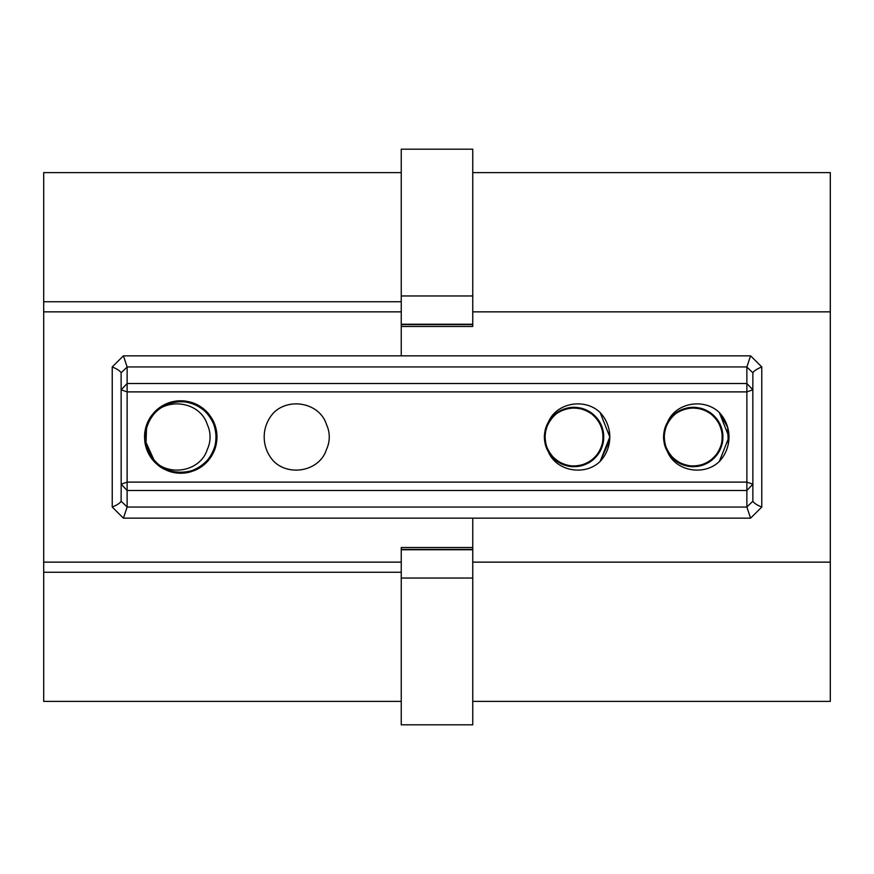 <?xml version="1.0" encoding="UTF-8"?>
<svg xmlns="http://www.w3.org/2000/svg" width="874" height="874" viewBox="0 0 874 874"><rect width="100%" height="100%" fill="white"/><g stroke="black" fill="none" stroke-linecap="round" stroke-linejoin="round"><path stroke-width="1.31" d="M123.42 518.162L112.233 507.051L112.233 366.949L123.42 355.838L127.123 366.938L127.123 383.511L746.877 383.511L746.877 366.938L750.58 355.838L761.767 366.949L761.767 507.051L750.58 518.162L123.42 518.162L127.123 507.062L746.877 507.062L750.58 518.162M746.877 507.062L746.877 490.489L127.123 490.489L127.123 507.062M666.698 449.444C673.373 471.075 703.712 476.822 719.335 461.439A35.758 35.758 0 0 0 719.335 412.561C703.69 397.211 673.428 402.87 666.698 424.556A29.323 29.323 0 0 0 666.698 449.444C677.197 475.707 720.362 468.956 722.317 440.714C727.507 412.889 687.467 395.485 670.664 418.296C651.381 439.01 675.886 475.15 702.27 464.892C729.681 457.725 728.326 414.079 700.544 408.606C673.592 399.986 651.327 437.568 671.866 457.069C690.001 478.788 728.938 458.959 722.044 431.516C718.341 403.438 674.859 399.331 665.977 426.217C654.069 451.891 688.592 478.657 710.486 460.718C734.302 445.401 719.477 404.323 691.378 407.743C663.071 407.918 653.577 450.536 679.153 462.707C703.144 477.728 733.985 446.8 718.92 422.852C706.684 397.299 664.087 406.902 663.978 435.208C660.624 463.307 701.746 478.045 716.997 454.185C734.881 432.259 708.027 397.79 682.397 409.764C655.533 418.722 659.728 462.182 687.827 465.809C715.282 472.637 735.023 433.668 713.26 415.576M547.517 449.444C554.192 471.075 584.531 476.822 600.154 461.439A35.758 35.758 0 0 0 600.154 412.561C584.509 397.211 554.247 402.87 547.517 424.556A29.323 29.323 0 0 0 547.517 449.444C558.016 475.707 601.181 468.956 603.136 440.714C608.326 412.889 568.286 395.485 551.483 418.296C532.2 439.01 556.705 475.15 583.089 464.892C610.489 457.725 609.145 414.079 581.363 408.606C554.411 399.986 532.146 437.568 552.685 457.069C570.82 478.788 609.757 458.959 602.863 431.516C599.16 403.438 555.678 399.331 546.796 426.217C534.888 451.891 569.411 478.657 591.305 460.718C615.121 445.401 600.296 404.323 572.197 407.743C543.89 407.918 534.385 450.536 559.972 462.707C583.963 477.728 614.804 446.8 599.739 422.852C587.503 397.299 544.906 406.902 544.797 435.208C541.443 463.307 582.565 478.045 597.816 454.185C615.7 432.259 588.847 397.79 563.206 409.764C536.352 418.722 540.547 462.182 568.646 465.809C596.101 472.637 615.842 433.668 594.08 415.576M761.767 366.949C756.873 368.981 753.901 370.926 752.875 372.783L752.831 389.804L746.877 391.891L127.123 391.891L127.123 482.109L746.877 482.109L746.877 383.511L752.831 389.804L752.875 501.217C753.901 503.074 756.873 505.019 761.767 507.051M273.846 412.561A35.758 35.758 0 0 0 273.846 461.439C289.469 476.822 319.808 471.075 326.483 449.444A29.323 29.323 0 0 0 326.483 424.556C319.753 402.87 289.491 397.211 273.846 412.561M154.665 412.561A35.758 35.758 0 0 0 154.665 461.439C170.288 476.822 200.627 471.075 207.302 449.444A29.323 29.323 0 0 0 207.302 424.556C200.572 402.87 170.31 397.211 154.665 412.561M112.233 507.051C117.127 505.019 120.099 503.074 121.125 501.217L121.169 484.196L127.123 482.109L127.123 490.489L121.169 484.196L121.125 372.783C120.099 370.926 117.127 368.981 112.233 366.949M746.877 482.109L746.877 490.489L752.831 484.196L746.877 482.109M127.123 383.511L127.123 391.891L121.169 389.804L127.123 383.511M401.242 295.958L401.242 149.181L472.758 149.181L472.758 326.472L401.242 326.472L401.242 295.958L472.758 295.958M401.242 724.819L401.242 547.528L472.758 547.528L472.758 724.819L401.242 724.819M472.758 311.854L830.3 311.854L830.3 562.146L472.758 562.146M830.3 311.854L830.3 172.604L472.758 172.604M472.758 701.396L830.3 701.396L830.3 562.146M600.154 412.561L609.812 436.989L600.154 461.439L609.626 440.616M609.801 435.897L609.145 430.106M719.335 461.439L728.992 437L719.335 412.561L727.627 427.222L728.293 444.036M728.982 435.897L728.326 430.106M401.242 572.241L43.7 572.241L43.7 301.759L401.242 301.759M472.758 518.162L472.758 547.528M43.7 572.241L43.7 701.396L401.242 701.396M401.242 172.604L43.7 172.604L43.7 301.759M146.57 426.545L145.936 445.084L154.665 461.439C129.276 437.295 157.626 390.984 190.696 402.652C224.869 410.419 224.148 464.717 189.8 471.589C156.424 482.393 129.297 435.361 155.31 411.883C178.46 385.565 225.831 412.069 215.463 445.587C209.05 480.023 154.753 481.454 146.548 447.379C134.443 414.473 180.383 385.521 204.855 410.583C232.08 432.685 207.411 481.05 173.544 472.015C138.879 466.945 135.317 412.768 169.053 403.22C201.446 389.837 232.189 434.607 208.099 460.041C187.069 488.107 137.797 465.361 145.488 431.166C149.203 396.326 203.183 390.634 214.064 423.988C228.682 455.813 185.168 488.315 158.806 465.219C129.931 445.325 150.743 395.168 185.19 401.527C220.172 403.864 227.961 457.594 195.077 469.764C163.842 485.627 129.658 443.424 151.705 416.166C170.441 386.537 221.384 405.372 216.381 440.037C221.384 405.372 170.441 386.537 151.705 416.166C129.658 443.424 163.842 485.627 195.077 469.764C227.961 457.594 220.172 403.864 185.19 401.527C150.743 395.168 129.931 445.325 158.806 465.219C185.168 488.315 228.682 455.813 214.064 423.988C203.183 390.634 149.203 396.326 145.488 431.166C137.797 465.361 187.069 488.107 208.099 460.041C232.189 434.607 201.446 389.837 169.053 403.22C135.317 412.768 138.879 466.945 173.544 472.015C207.411 481.05 232.08 432.685 204.855 410.583C180.383 385.521 134.443 414.473 146.548 447.379C154.753 481.454 209.05 480.023 215.463 445.587C225.831 412.069 178.46 385.565 155.31 411.883C129.297 435.361 156.424 482.393 189.8 471.589C224.148 464.717 224.869 410.419 190.696 402.652C157.626 390.984 129.276 437.295 154.665 461.439L145.182 440.616M401.242 355.838L401.242 326.472M401.242 311.854L43.7 311.854M43.7 562.146L401.242 562.146M746.877 366.938L127.123 366.938M123.42 355.838L750.58 355.838M472.758 578.042L401.242 578.042M746.877 506.964L752.875 501.217M752.875 372.783L746.877 367.036M121.125 501.217L127.123 506.964M127.123 367.036L121.125 372.783M472.758 324.243L401.242 324.243M401.242 324.582L472.758 324.582M401.242 549.757L472.758 549.757M472.758 549.418L401.242 549.418"/></g></svg>
